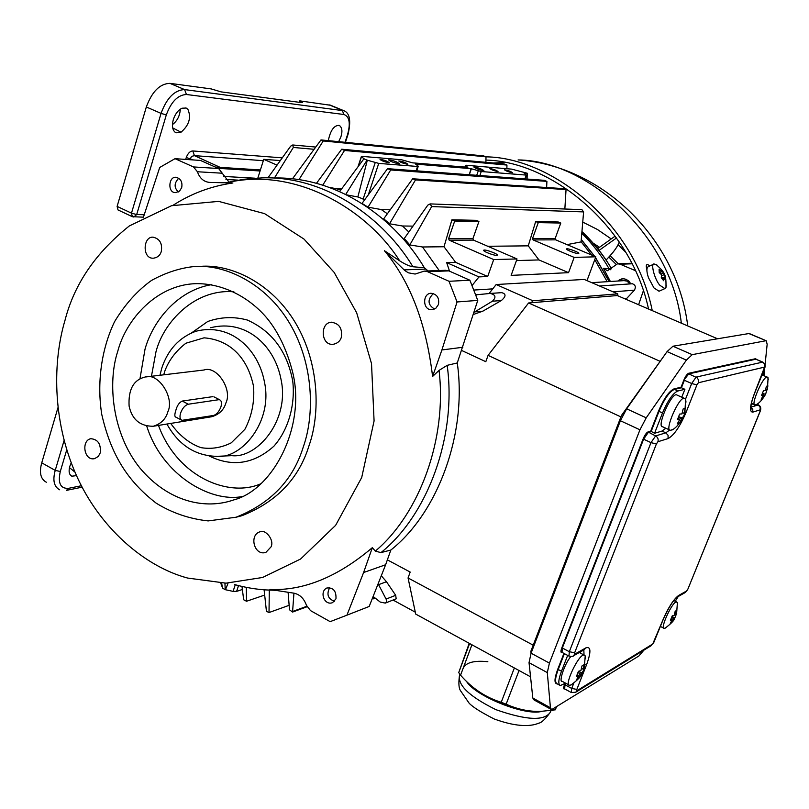 <?xml version="1.0" encoding="UTF-8"?>
<svg xmlns="http://www.w3.org/2000/svg" width="809" height="809" viewBox="0 0 809 809"><rect width="100%" height="100%" fill="white"/><g stroke="black" fill="none" stroke-linecap="round" stroke-linejoin="round"><path stroke-width="1.21" d="M71.819 476.167C69.149 474.721 68.462 471.475 69.766 466.419L71.232 462.859L69.766 466.419C68.462 471.475 69.149 474.721 71.819 476.167L70.838 475.561L71.819 476.167M76.511 475.631L71.87 476.198L70.595 475.338L71.87 476.188L76.511 475.631M46.346 482.225C40.612 479.14 39.075 472.668 41.744 462.819L57.935 407.746L41.744 462.819C39.075 472.668 40.612 479.14 46.346 482.225M69.453 467.612L74.984 472.143L69.453 467.612M70.696 463.972L71.445 463.405L70.696 463.972M663.329 272.37L660.973 269.377L661.56 271.753L659.092 269.468L659.214 272.593L661.681 274.888L661.287 277.73L665.403 277.477L663.329 272.37L661.105 274.271M663.926 274.757L661.62 275.798M661.287 277.73L663.663 280.733L664.047 277.892L665.524 280.612L665.403 277.477M662.166 278.741L664.047 277.892M659.396 272.734L661.56 271.753M648.302 266.657C646.361 267.84 646.421 271.551 648.505 277.79L653.965 287.933L659.042 291.23L664.897 288.611L665.999 287.357L666.282 285.142M656.888 264.968L654.137 263.997C650.406 263.117 654.643 279.722 659.871 285.284L664.897 288.611M182.035 108.214C178.101 110.115 175.179 113.948 173.288 119.702C171.811 125.355 172.327 129.46 174.845 132.009L176.14 132.797L181.044 132.201C189.185 125.112 191.45 117.467 187.85 109.235L186.151 108.032L182.035 108.214M172.701 127.923L181.044 132.201M180.336 109.144C179.851 115.899 177.222 121.037 172.459 124.566M185.777 107.9L187.85 109.235M189.913 159.707L191.531 156.42L194.413 155.641L192.825 150.959C190.075 151.081 187.89 153.265 186.272 157.522L185.706 159.413M193.361 159.939L186.272 157.522M328.292 140.645C330.476 130.239 334.147 125.162 339.305 125.405C342.106 127.488 342.652 131.291 340.913 136.802L338.678 141.666M344.047 110.803L184.594 89.587L169.91 83.347L211.189 88.909L221.059 91.872L301.626 102.622L302.606 102.612L299.765 100.862L299.31 102.308M330.709 105.301L299.765 100.862M169.91 83.347C159.848 83.721 151.981 91.599 146.328 106.98L117.113 206.396L118.003 209.935M485.946 160.101C550.11 161.294 630.444 224.305 648.545 309.028M652.256 310.636C634.802 223.709 552.587 158.119 486.725 156.855L485.875 156.784M630.605 283.878L628.735 280.844M626.672 279.459L627.42 281.32M615.902 264.108L608.843 257.06M598.063 248.323L596.698 247.362M582.763 222.121L597.285 229.392L611.24 238.938M618.116 244.743L625.579 252.074M647.251 267.678L646.249 266.727M646.866 269.63C645.562 264.472 646.543 263.249 649.809 265.969M178.779 178.192C174.066 183.087 173.925 187.668 178.364 191.945M181.681 187.617C182.672 182.076 180.771 178.627 175.998 177.282C168.555 176.22 167.261 193.199 175.735 192.603L179.578 191.066L181.681 187.617M173.035 205.304C191.187 193.573 211.139 186.131 232.911 182.976L209.723 182.419C203.828 181.894 199.722 178.334 197.426 171.751L193.482 166.937L175.017 158.675L159.707 167.473L143.446 217.146M65.013 320.283C74.256 284.151 95.695 252.701 129.349 225.933L171.548 205.708L218.632 201.38L264.583 213.627L304.042 239.11L334.147 272.39L356.668 312.79L371.523 363.625L374.082 420.943L361.704 477.532L335.624 525.344L300.604 559.009L262.561 577.484L226.004 583.158L187.637 578.061C144.235 566.512 98.536 526.902 75.409 473.134C52.221 419.355 52.818 361.097 65.013 320.283M269.913 589.458C303.486 590.934 337.636 577.009 372.342 547.663L375.325 551.131L380.968 552.608L390.848 550.039L385.63 564.743L363.595 572.529L346.94 615.174L330.163 621.656L310.545 610.633L306.439 605.294C303.749 597.841 299.057 593.715 292.352 592.936L269.913 589.458M424.705 271.086L445.607 270.297L448.853 270.873L469.887 280.227L477.765 300.402L457.267 362.948L447.175 365.334L439.044 370.401L432.593 376.458C426.161 323.276 410.112 281.37 384.437 250.719L399.697 260.852C405.097 264.28 409.506 266.242 412.914 266.758L424.341 267.728L428.082 270.954M235.672 517.345L241.992 515.687C276.557 501.964 298.895 478.635 309.018 445.678C320.313 414.026 319.646 363.706 295.639 323.155C271.632 282.604 230.767 263.987 200.713 266.343M271.076 546.833L265.918 552.365C254.501 556.268 248.889 535.73 259.507 531.948C265.13 528.449 274.595 539.896 271.076 546.833M341.277 337.484C340.215 340.933 337.737 343.168 333.844 344.169C320.951 346.636 319.565 323.084 331.103 322.235C339.173 323.266 342.571 328.343 341.277 337.484M161.284 251.498C160.233 255.229 157.715 257.454 153.74 258.152C142.121 259.527 142.738 236.471 152.972 237.148C159.778 238.716 162.548 243.499 161.284 251.498M100.245 452.878L98.273 456.468L94.613 458.632C83.954 461.251 81.042 440.46 90.79 438.711C97.919 439.297 101.074 444.02 100.245 452.878M181.216 419.932L175.978 417.181C174.542 416.918 174.471 414.724 175.765 410.598C177.08 405.572 179.244 402.397 182.258 401.072L188.315 404.217C185.028 405.208 182.44 408.171 180.569 413.116C179.477 416.938 179.952 419.335 181.985 420.326L213.525 415.472C216.64 414.491 219.097 411.619 220.918 406.856C222.01 403.115 221.585 400.758 219.654 399.798L214.618 397.189M77.118 476.966L78.706 480.344M385.63 564.743L369.187 606.467L354.109 612.362M369.187 606.467L346.94 615.174M372.342 547.663L363.595 572.529M335.957 598.842L332.56 602.644C324.278 605.961 319.11 591.541 326.836 588.001C333.348 587.415 336.392 591.035 335.957 598.842M329.688 587.637C326.33 594.362 327.938 598.903 334.522 601.269M457.267 362.948C467.329 433.26 438.063 512.714 390.848 550.039M477.765 300.402L457.055 301.959L441.906 349.963L462.839 347.263M469.887 280.227L449.015 281.289L457.055 301.959M384.437 250.719L404.702 270.459L408.312 272.815L415.118 274.049L424.28 271.106L427.587 271.703L449.015 281.289M438.448 304.538L435.889 308.199L432.522 309.604C422.611 311.273 422.086 293.637 430.894 293.252C436.991 294.112 439.509 297.874 438.448 304.538M441.906 349.963L432.593 376.458M434.524 309.028C427.648 304.811 427.273 299.633 433.402 293.505M175.017 158.675L200.45 160.435L218.642 168.525L228.927 181.954M620.897 416.898L488.08 355.373L528.59 302.971L659.8 361.178M749.185 333.5L672.967 346.222L667.071 351.602L626.672 408.818L620.412 420.741L531.068 653.197L530.856 651.285L621.433 415.513L664.968 354.585M622.485 415.998L621.433 415.513M530.856 651.285L531.644 651.71M541.899 711.344C525.193 716.37 474.863 695.871 466.459 681.309M533.94 711.232C516.547 711.708 483.317 697.995 471.809 686.153M462.95 668.79C465.408 662.632 473.7 660.275 487.837 661.701M469.23 643.317L458.723 672.603L460.554 675.181C472.193 688.489 485.754 697.53 501.226 702.283L506.141 704.174C517.598 709.362 529.217 711.758 540.968 711.374L555.318 709.827L556.319 707.278L555.318 709.827M530.542 676.799L415.705 614.082L408.06 577.96L533.202 645.178M387.359 559.858L410.183 572.064L408.06 577.96M393.053 600.045L415.3 612.18M378.046 583.997L378.592 584.654L386.469 581.732L381.292 575.765M386.469 581.732L395.692 595.313L396.188 598.802M372.383 598.377L373.262 598.862L373.9 597.072M373.262 598.862L375.214 598.114M378.592 584.654L386.429 599.752L386.449 602.007L385.286 603.099L380.23 602.068L373.131 596.476M386.045 599.085L395.692 595.313M293.95 593.108L292.555 612.069L289.501 609.774L288.095 592.279M467.794 167.433L465.681 165.643L466.024 165.238L511.662 169.132L527.256 173.237L524.03 172.974L526.244 175.088L481.254 171.528L471.374 168.778L469.301 174.744M341.6 188.922L335.957 188.639L340.751 190.075M506.869 168.727L506.95 165.056L344.513 150.454L322.771 185.13M335.957 188.639L329.445 187.405M506.95 165.056L504.29 163.994L341.701 149.22L344.513 150.454M316.481 183.289L341.701 149.22M485.906 162.326L485.997 156.825L323.236 140.958L298.986 179.618M485.997 156.825L483.661 155.925L320.981 139.927L323.236 140.958M292.484 178.789L320.981 139.927M267.951 177.818L290.664 146.156L292.727 144.993L293.333 147.46L274.433 177.99M280.288 160.556L263.744 159.333L257.879 177.99M277.022 165.117L263.744 159.333M223.84 176.443L254.673 178.172M224.953 583.269L225.185 589.66L233.073 591.379L236.612 591.389L242.366 589.488M225.185 589.66L222.384 588.062L221.696 583.137M220.857 583.471L222.253 587.112M246.31 587.374L246.523 601.259L264.674 595.07M246.523 601.259L243.681 599.772L241.982 586.454M269.306 590.125L269.013 612.544L289.137 605.314M269.013 612.544L266.434 611.301L264.098 589.791M225.509 589.549L227.905 583.673M233.073 591.379L235.267 584.776M364.192 158.837L361.471 156.804L362.139 156.38L401.476 159.737L412.63 162.852L467.835 167.311M358.336 166.33L361.471 156.804M339.669 191.531L363.908 158.817L367.033 160.142L345.767 194.382M497.646 171.569L498.02 171.548C496.038 170.082 493.318 169.091 489.849 168.575C491.114 169.657 493.712 170.648 497.646 171.569M512.158 172.742L512.512 172.722C510.55 171.286 507.88 170.315 504.492 169.799C505.756 170.861 508.315 171.842 512.158 172.742M483.347 170.659L483.853 170.618C481.385 168.828 478.058 167.625 473.852 166.998C475.257 168.292 478.422 169.516 483.347 170.659M407.362 164.267L407.878 164.237C405.815 162.579 402.791 161.497 398.797 160.971C400.02 162.164 402.872 163.266 407.362 164.267M398.958 163.863L399.636 163.812C397.077 161.81 393.407 160.485 388.613 159.858C389.948 161.284 393.396 162.619 398.958 163.863M388.755 162.761L389.301 162.73C387.228 161.031 384.133 159.929 380.038 159.403C381.241 160.627 384.154 161.749 388.755 162.761M469.26 174.744L471.05 168.646L415.634 164.116L418.071 166.037L417.575 166.472L378.743 163.398L367.033 160.142M527.074 179.042L527.256 173.237M364.95 199.418L361.643 198.397L364.616 199.863M361.643 198.397L357.851 196.961L367.337 160.162M363.19 198.913L375.224 162.619M357.851 196.961L346.849 194.918M387.551 168.666L544.376 180.326L546.904 181.388L390.696 169.961L368.024 207.185L362.017 203.403L387.551 168.666L390.696 169.961M390.211 209.824L381.261 209.551L368.024 207.185M546.631 187.516L546.904 181.388M381.261 209.551L387.359 213.768M383.729 218.794L412.671 178.789L563.924 188.649L566.047 189.569L415.502 179.911L389.513 223.78L383.729 218.794M412.671 178.789L415.502 179.911M412.964 226.126L402.478 225.994L389.513 223.78M564.854 209.015L566.047 189.569M402.478 225.994L408.838 231.991M404.257 238.503L427.819 205.112L430.166 203.888L431.652 206.588L409.809 244.935L404.257 238.503M516.445 260.579L538.966 259.932L528.247 245.845L535.679 221.535L558.271 222L560.789 223.051L555.186 238.483L555.732 239.848L595.829 256.807L574.157 257.393L568.545 272.663L511.136 275.384L517.032 258.941L493.702 259.568L449.217 240.182L448.611 238.625L454.719 221.019L451.918 219.815L476.198 220.321L478.938 221.484L472.941 238.594L473.528 240.111L517.032 258.941M581.883 209.662L583.602 211.907L581.074 241.911L567.038 244.631M455.649 262.349L487.696 276.496L478.979 276.911L446.679 262.612L455.649 262.349L444.01 246.755L422.5 246.978L409.809 244.935M444.01 246.755L451.918 219.815M528.247 245.845L487.797 246.28M538.966 259.932L568.545 272.663M478.979 276.911L472.122 285.476M587 280.612L595.829 256.807M487.696 276.496L493.702 259.568M449.541 271.187L446.679 262.612M484.328 250.042C487.22 249.819 499.204 254.562 497.171 255.199C495.523 256.281 482.579 251.397 483.671 250.183L484.328 250.042M478.938 221.484L454.719 221.019M422.5 246.978L439.196 270.54M475.985 295.396L476.319 294.789L490.193 293.445C495.664 294.688 496.402 297.277 492.408 301.211L473.963 312.355M617.773 295.77L617.752 293.859L584.28 279.439L496.18 284.525L489.041 293.556M617.752 293.859L532.858 300.756L496.18 284.525M490.193 293.445L501.661 292.656C506.232 293.809 506.131 296.428 501.368 300.523L482.821 311.172L475.449 311.829M501.368 300.523L492.408 301.211M473.275 314.509L482.821 311.172M488.08 355.373L485.804 361.694L461.696 350.479M532.858 300.756L531.321 302.738L528.59 302.971M717.31 338.678L617.277 295.548L531.321 302.738M625.468 299.087L626.763 298.379L624.336 298.592M626.763 298.379L634.428 290.168L613.05 291.837M634.428 290.168C636.096 287.023 635.409 284.889 632.375 283.757L599.499 285.992L632.375 283.757M606.113 260.063L609.946 255.846C614.648 250.699 617.763 246.088 619.289 242.002M616.519 237.957L599.105 250.385M617.843 281.026C622.606 277.345 626.955 278.286 630.868 283.858M635.176 270.55L620.24 264.24L617.55 263.774L607.468 270.712L603.474 268.325L611.098 268.922M610.39 281.492L603.474 268.325M638.594 304.74L643.297 290.997M630.049 283.919L626.945 281.097L624.022 280.632L591.753 282.654M574.157 257.393L533.101 239.919L532.544 238.513L538.268 222.617L535.679 221.535M538.268 222.617L560.789 223.051M566.978 248.778C569.334 248.596 580.366 252.924 578.688 253.45C577.404 254.329 565.673 249.88 566.502 248.889L566.978 248.778M581.287 239.474L594.666 256.322M595.535 257.586L609.258 281.562M581.277 239.636L594.443 256.231M595.485 257.727L609.116 281.572M607.185 281.694L594.767 259.669M591.571 255.007L581.084 241.719M273.917 178C338.728 176.352 396.268 220.018 424.341 267.728M188.315 404.217L218.551 399.737M182.258 401.072L212.595 396.673M167.847 411.811C165.805 419.052 160.94 423.876 153.265 426.262C140.099 426.272 132.049 419.547 129.106 406.088C128.196 389.513 133.536 379.826 145.135 377.034C158.068 372.13 174.835 397.563 167.847 411.811M210.664 416.918L211.746 416.736C219.188 414.441 223.911 409.85 225.903 402.963C232.709 389.412 216.569 365.314 204.03 369.996L146.156 376.913M117.77 351.278C107.476 382.212 111.915 433.311 139.927 468.047C168.717 502.399 205.769 509.731 233.568 499.962C272.785 490.133 306.48 426.363 292.484 371.523C286.72 349.518 278.084 331.589 266.586 317.715C250.234 298.491 225.013 283.949 197.74 283.646C157.118 283.656 125.961 319.535 117.77 351.278M303.314 446.861C293.161 480 270.742 503.451 236.056 517.224L208.166 520.915C189.266 518.842 171.923 512.916 156.137 503.127C127.165 480.738 110.924 454.395 101.772 414.471C96.878 383.729 100.994 350.075 114.524 321.749C125.021 304.346 137.368 290.552 151.566 280.399C165.916 272.552 180.255 267.921 194.554 266.505C224.71 264.138 265.736 282.857 289.844 323.651C313.963 364.424 314.65 415.037 303.314 446.861M597.689 248.596L615.083 236.188M625.913 279.156L624.892 280.612M621.838 280.774L621.686 278.913M610.148 269.832L608.924 268.426C601.461 255.513 592.431 243.802 581.823 233.275M610.714 269.346L610.249 268.598M578 672.633L581.125 674.312L578.85 678.245L576.615 679.59L578.9 675.646L576.433 676.435L578.445 671.298L580.913 670.519L581.995 665.918L584.219 664.614L583.137 669.205L581.54 668.345M583.137 669.205L584.381 667.789L583.501 670.378L581.125 674.312M578.364 671.561L582.369 672.886M578.85 678.245L578.091 677.254M578.9 675.646L577.201 674.726M678.448 417.383L681.765 418.89L679.297 423.228L677.295 423.815L679.762 419.466L677.436 419.659L679.641 414.077L681.957 413.905L683.15 408.949L685.142 408.403L683.949 413.338L682.351 412.62M683.949 413.338L684.97 412.59L683.999 415.401L681.765 418.89M678.7 416.746L682.786 418.122M679.297 423.228L678.397 422.106M679.762 419.466L677.912 418.627M672.845 429.458L670.408 430.337C663.835 431.258 679.661 394.782 684.677 398.503L685.617 399.353L686.002 402.103M669.973 430.135L662.713 426.788C656.069 427.668 671.834 391.263 676.931 395.025L677.335 395.207M665.858 428.244L661.964 431.076L654.562 433.28L662.52 412.914C667.738 400.688 672.775 393.407 677.639 391.05L684.879 389.301L681.775 397.199M762.513 393.346L765.557 394.377L762.665 398.766L761.148 399.211L763.362 395.419L761.522 395.53L763.494 390.666L765.324 390.565L766.406 386.267L767.903 385.853L766.831 390.15L765.638 389.625M766.831 390.15L765.557 394.377M762.665 398.766L761.987 397.957M763.362 395.419L761.886 394.772M763.858 393.801L763.099 395.308M756.627 404.419L755.08 404.945C750.014 405.885 763.868 374.102 767.468 377.227L768.348 379.36M752.845 403.954L751.156 404.53M763.13 372.15L763.14 375.346M676.273 613.04L674.939 612.595M671.955 616.701L674.928 617.692L671.996 622.283L671.44 621.565M670.995 619.118L672.36 619.815L670.398 620.392L672.228 615.871L674.19 615.305L675.181 611.26L676.87 610.269L675.879 614.304L676.749 613.202L674.928 617.692M671.996 622.283L670.297 623.304L672.36 619.815M675.95 610.866L675.232 612.696M665.342 628.067L664.199 628.391C659.466 629.26 673.209 599.56 676.83 602.058L677.629 604.202M565.552 683.14L560.344 685.557C557.988 684.283 558.382 679.499 561.517 671.177L567.675 655.401M654.562 433.28L650.709 431.136L658.486 411.174C663.805 398.716 668.942 391.293 673.927 388.917L681.057 387.228L683.848 380.119C685.486 376.276 687.053 374.011 688.56 373.303L755.677 358.69L756.263 359.267M685.516 399.171L691.675 383.517L684.374 380.26L681.431 387.754L684.879 389.301M656.392 443.969L574.643 652.762L574.724 654.168L585.797 647.908C590.985 646.128 591.258 651.7 586.616 664.614L576.837 689.41L576.918 690.714L652.732 643.994L663.046 619.643C668.386 607.377 673.543 599.348 678.508 595.545L686.71 590.914L687.943 588.992L760.076 411.336L760.227 409.809L752.774 412.135C749.276 412.064 749.882 405.673 754.615 392.972L764.576 367.094L698.369 382.758L696.903 384.902L686.204 412.044C680.025 426.525 673.988 435.363 668.092 438.569L657.919 441.734L656.392 443.969L650.982 442.624L643.6 439.186L648.221 432.512L651.083 431.662L659.022 411.316C664.229 399.1 669.276 391.829 674.16 389.493L681.431 387.754L681.057 387.228M765.061 364.849L767.154 344.29L766.254 340.771L748.446 333.379M672.967 346.222L692.221 354.655L765.749 340.761M692.221 354.655L686.396 360.116L646.219 417.818L639.939 429.812L620.412 420.741M549.422 663.097L547.299 672.582L529.035 662.682L531.068 653.197L549.422 663.097L639.939 429.812M547.299 672.582L550.433 707.764L551.607 709.635L638.908 655.968L643.893 650.173M675.272 601.279L678.245 596.496M763.949 375.7L764.717 368.206M529.035 662.682L532.818 698.036L534.051 699.947L550.969 709.291M675.879 614.304L674.676 613.687M580.64 651.741L580.457 653.126M568.96 684.99L562.397 681.421C558.382 682.968 564.075 664.685 570.76 656.564M579.972 673.695L578.87 675.626M571.275 684.839L569.587 685.324C563.509 686.163 579.386 652.378 584.361 655.209L585.22 655.887L585.504 658.708M671.632 617.57L674.059 618.804M66.49 490.345L68.522 488.333L81.375 485.734L68.522 488.333C60.463 488.788 57.732 483.175 60.301 471.485C57.732 483.175 60.463 488.788 68.522 488.333L66.49 490.345M55.224 470.403L60.301 471.485L66.753 449.794L60.301 471.485L55.224 470.403L64.093 440.49L55.224 470.403L41.744 462.819L55.224 470.403C52.514 480.283 54.001 486.745 59.674 489.799C54.001 486.745 52.514 480.283 55.224 470.403M220.139 167.352L194.413 155.641L263.319 160.688M282.22 157.856L192.825 150.959M144.174 214.698L136.691 214.557L166.31 114.929C171.184 101.712 177.899 94.906 186.444 94.501L343.886 114.484C349.417 116.476 350.661 123.079 347.637 134.304L345.038 142.293M343.886 114.484L342.237 110.257L329 104.796M146.328 106.98L161.052 113.391C166.755 97.95 174.602 90.011 184.594 89.587L186.444 94.501M166.31 114.929L161.052 113.391L131.483 213.151L117.113 206.396M132.747 216.761L133.798 217.014L136.691 214.557L131.483 213.151L132.342 216.691M518.417 159.939C586.95 160.718 670.995 234.357 681.34 323.175M593.078 243.094L599.52 247.291M610.077 255.695L618.197 263.754M493.247 162.993L503.926 162.558M274.686 590.196C261.904 590.236 248.585 588.376 234.731 584.624M439.044 370.401C447.235 438.377 419.74 513.705 375.325 551.131M226.358 182.824C295.164 166.3 367.003 209.218 399.697 260.852M447.175 365.334C456.954 435.748 427.88 515.009 380.968 552.608M448.853 270.873L427.587 271.703M425.767 269.104L404.085 269.882M225.418 182.804L243.833 179.254L262.632 177.838C326.988 176.119 384.578 219.401 412.914 266.758M222.515 173.227L197.426 171.751M218.642 168.525L193.482 166.937M551 710.706L550.14 712.496C544.123 721.163 526.042 720.212 495.887 709.655C468.735 696.215 456.721 684.454 459.846 674.372M519.044 670.519L506.141 704.174M501.226 702.283L514.352 667.961M552.608 710.514L553.093 709.281M458.723 672.603L469.594 643.509M471.93 644.783L460.554 675.181M293.03 611.341L306.793 606.285M314.084 149.301L293.333 147.46M260.083 170.982L218.228 168.333M524.899 178.88L526.244 175.088M481.254 171.528L479.858 175.533M476.734 175.3L478.281 170.851M416.109 170.79L417.575 166.472M368.297 194.858L378.743 163.398M583.602 211.907L431.652 206.588M473.528 240.111L449.217 240.182M472.941 238.594L448.611 238.625M465.135 167.21L465.681 165.643M581.924 232.173C593.685 243.064 603.514 255.179 611.392 268.517M236.612 591.389L238.524 585.635M533.101 239.919L555.732 239.848M532.544 238.513L555.186 238.483M163.752 374.81L164.672 371.503C168.646 360.531 175.725 351.106 185.918 343.218L204.05 337.828C231.141 339.972 248.029 359.105 253.551 386.48C254.663 401.881 251.771 416.17 244.874 429.326L231.293 442.816C221.444 447.751 211.351 449.369 201.006 447.65C189.528 443.656 179.426 435.576 170.709 423.42M159.949 375.265L161.76 368.186C167.918 349.65 179.315 337.333 195.94 331.235C230.221 322.558 258.233 348.628 264.442 381.959C273.199 421.883 241.203 459.3 216.65 456.347C195.202 455.78 178.627 445.021 166.917 424.037M210.664 327.726C245.896 318.797 274.686 345.433 281.047 379.532C290.006 420.387 257.07 458.673 231.839 455.649L218.652 456.256M191.45 332.974L207.741 321.497C220.746 316.906 233.943 316.41 247.311 320.03C272.137 331.184 287.286 351.642 292.777 381.373C295.396 405.208 288.237 430.024 273.927 446.163C253.884 464.103 232.254 467.349 209.035 455.912M139.977 378.723L145.033 349.114C152.628 321.658 176.898 290.512 211.493 284.667M241.729 496.635C210.32 502.47 162.316 475.237 146.783 426.252M151.445 376.286L155.975 351.804C163.6 321.78 195.293 288.317 233.912 291.837M261.226 483.58C230.069 497.879 177.94 478.22 158.473 425.413M631.93 263.785L620.24 264.24M661.964 431.076L665.797 432.845L669.68 430.004M585.069 664.796L586.616 664.614M651.326 645.582L575.725 692.241L571.346 692.544L571.72 688.439L573.763 683.241M565.622 683.17L564.985 684.788L571.72 688.439L576.837 689.41M575.725 692.241L576.918 690.714M654.238 641.689L652.732 643.994M688.146 588.73L685.506 592.38L677.295 597.032C673.412 599.772 668.719 607.256 663.208 619.492L654.016 641.992M676.961 597.224L678.508 595.545M685.183 592.562L686.71 590.914M760.238 411.174L687.943 588.992M750.843 407.149L758.458 404.904C760.753 406.26 761.34 408.383 760.207 411.255L760.076 411.336M756.921 404.227L758.549 404.945M756.819 404.288L760.025 406.573L760.227 409.809M750.843 407.22L752.785 409.314L752.774 412.135M696.903 384.902L691.675 383.517L696.084 377.105L762.796 362.088M750.509 407.584L751.167 409.111C750.358 406.624 751.551 401.213 754.746 392.901L764.535 368.671C765.739 365.708 765.122 363.504 762.715 362.058L755.889 359.196L763.534 362.705L764.707 364.586L764.576 367.094M755.677 358.69L755.889 359.196L688.793 373.869L697.216 377.843L698.511 379.947L698.369 382.758M685.061 412.014L686.204 412.044M573.055 656.038L573.369 655.866C573.419 656.514 571.953 656.595 568.97 656.089L569.314 651.71L650.982 442.624L655.593 435.93L665.797 432.845L668.062 435.262L668.092 438.569M562.083 652.418C560.677 652.853 560.586 651.346 561.8 647.888L643.064 439.054C644.722 435.151 646.361 432.775 647.989 431.925L655.593 435.93C657.838 437.275 658.607 439.216 657.919 441.734M643.064 439.054L643.6 439.186L562.336 647.989L569.314 651.71L574.643 652.762M584.573 649.536L573.369 655.866L574.724 654.168M584.088 649.789L585.797 647.908M584.037 655.027L583.815 649.94M564.399 653.652L558.25 669.417C555.126 677.73 554.752 682.523 557.118 683.797L559.525 685.112M557.401 683.949C554.104 683.767 554.216 678.882 557.725 669.316L561.517 671.177M561.8 647.888L562.336 647.989L562.033 652.378M658.486 411.174L662.52 412.914M673.927 388.917L677.639 391.05M688.56 373.303L688.793 373.869L683.848 380.119M564.733 688.894C563.388 689.389 563.297 687.994 564.47 684.687L564.985 684.788L564.662 688.894M647.989 431.925L650.709 431.136M564.47 684.687L564.935 683.504M557.725 669.316L563.934 653.399M532.818 698.036L550.433 707.764M626.672 408.818L646.219 417.818M686.396 360.116L667.071 351.602M82.124 487.18L66.611 490.325L82.124 487.18M648.272 266.667L653.834 264.128M665.999 287.357C666.131 274.696 665.392 272.926 655.937 264.331M330.183 105.079L343.41 110.53C349.721 112.562 351.278 120.48 348.062 134.284L345.443 142.333M175.432 132.443L176.14 132.797M117.972 209.925L132.089 216.579M143.385 217.176L132.312 216.681M687.741 325.936C677.002 238.291 602.038 165.491 518.114 159.909M331.639 322.184L331.093 322.235M260.094 531.786L259.507 531.948M275.515 590.327L266.06 589.923M550.838 710.717L550.14 712.496C545.145 719.292 541.393 722.831 538.865 723.125C532.312 725.986 519.085 728.009 494.299 719.029C481.254 712.416 472.871 707.147 469.149 703.213L460.361 690.492C458.855 688.095 458.511 683.443 459.32 676.536M396.329 598.751L385.286 603.099M418.202 166.421L416.716 170.841M581.995 209.662L430.398 203.908M238.109 180.124L225.954 179.477M581.974 231.596C593.432 242.366 603.241 254.663 611.412 268.487M492.742 288.874L473.953 290.047M501.661 292.656L490.214 293.434M307.005 606.76L292.555 612.069M361.33 156.622L357.962 166.836M199.51 283.635L197.74 283.646M241.992 515.687L236.056 517.224M213.859 396.804L219.714 399.808M211.746 416.736L153.265 426.262M260.407 169.941L215.315 167.048M315.732 147.056L292.727 144.973M465.458 165.4L464.841 167.18M631.657 263.238L617.854 263.764M526.679 175.057L525.304 178.91M676.931 395.025L684.677 398.503M751.399 403.307L754.837 404.834M762.038 374.87L767.468 377.227M660.397 626.429L663.835 628.199M673.766 600.511L676.83 602.058M562.012 652.367L568.727 655.968M564.631 688.894L571.114 692.423M748.962 333.399L766.265 340.771M767.387 389.766L768.085 377.803M756.031 404.783C759.044 403.378 762.149 400.01 765.354 394.671M579.295 652.509L584.361 655.209M584.28 667.971L585.22 655.887M570.921 685.041C577.788 679.954 581.479 676.102 581.995 673.472M676.607 613.505L677.406 602.543M665.099 628.199C671.187 623.587 674.352 620.281 674.605 618.258M684.859 412.742L685.617 399.353M671.844 430.085C675.131 428.618 678.711 424.735 682.553 418.415"/></g></svg>

